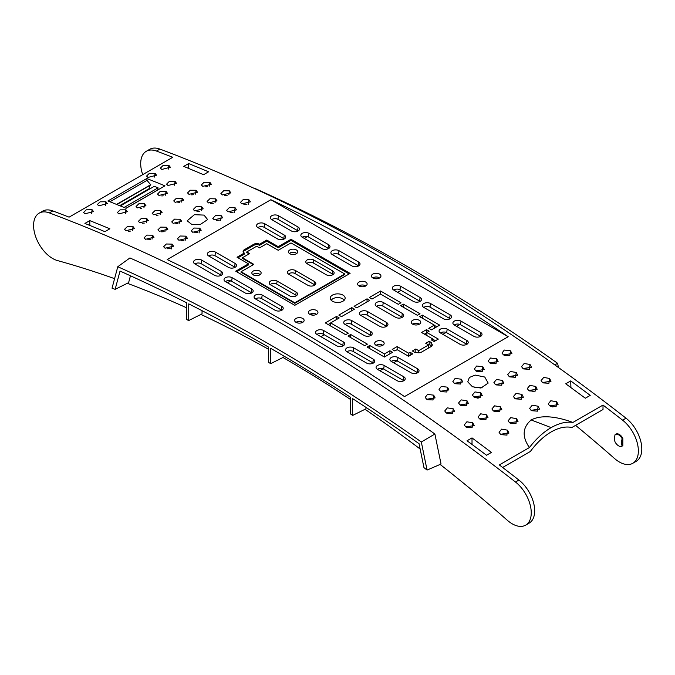 <?xml version="1.0" encoding="UTF-8"?>
<svg xmlns="http://www.w3.org/2000/svg" width="675" height="675" viewBox="0 0 675 675"><rect width="100%" height="100%" fill="white"/><g stroke="black" fill="none" stroke-linecap="round" stroke-linejoin="round"><path stroke-width="1.01" d="M350.713 414.096L350.722 413.252L350.73 414.113A1264.3 729.945 60 0 1 352.654 415.42L352.654 398.655A1887.756 1089.897 60 0 1 419.065 443.711L423.959 467.64A1264.3 729.945 60 0 1 427.064 470.07L441.037 464.037L434.894 434.017A1893.071 1092.968 60 0 0 129.929 257.951L117.779 266.735A1891.797 1092.234 60 0 1 421.318 441.99L434.894 434.017M344.739 273.949L344.739 274.506L294.806 303.337L294.806 302.78L344.739 273.949L290.993 242.916L278.218 250.29L266.785 243.692L259.546 247.868L256.686 246.223L246.772 251.944L249.632 253.597L242.384 257.774L242.384 258.323L253.344 264.651M294.806 302.78L241.051 271.755L253.825 264.381L242.384 257.774M241.051 271.755L241.051 272.303L294.806 303.337M289.811 253.724A4.641 2.675 180 0 1 288.487 252.163A4.641 2.675 180 0 1 293.085 249.159A4.641 2.675 180 0 1 297.692 252.163A4.641 2.675 180 0 1 294.595 254.365A4.641 2.675 180 0 1 289.811 253.724M253.209 274.852A4.641 2.675 180 0 1 251.893 273.299A4.641 2.675 180 0 1 256.492 270.287A4.641 2.675 180 0 1 261.09 273.299A4.641 2.675 180 0 1 257.993 275.493A4.641 2.675 180 0 1 253.209 274.852M296.173 292.089A4.641 2.675 180 0 1 297.498 294.317A4.641 2.675 180 0 1 294.401 296.511A4.641 2.675 180 0 1 289.617 295.869L270.557 284.867A4.641 2.675 180 0 1 269.232 283.306A4.641 2.675 180 0 1 271.797 280.572A4.641 2.675 180 0 1 277.113 281.078L296.173 292.089L295.76 295.076L276.699 284.074A4.042 2.337 0 0 0 270.236 284.664M314.474 281.526A4.641 2.675 180 0 1 315.799 283.753A4.641 2.675 180 0 1 312.702 285.947A4.641 2.675 180 0 1 307.918 285.306L288.858 274.303A4.641 2.675 180 0 1 287.533 272.742A4.641 2.675 180 0 1 290.098 270.008A4.641 2.675 180 0 1 295.414 270.515L314.474 281.526L314.052 284.512L294.992 273.51A4.042 2.337 0 0 0 288.537 274.101M332.775 270.962A4.641 2.675 180 0 1 334.091 273.189A4.641 2.675 180 0 1 330.995 275.383A4.641 2.675 180 0 1 326.211 274.742L307.15 263.739A4.641 2.675 180 0 1 305.834 262.178A4.641 2.675 180 0 1 308.391 259.445A4.641 2.675 180 0 1 313.715 259.951L332.775 270.962L332.353 273.949L313.293 262.946A4.042 2.337 0 0 0 306.83 263.537M243.219 251.944A4.042 2.337 0 0 1 244.291 250.847L253.825 245.337A4.042 2.337 0 0 1 259.546 245.337L266.785 241.161L278.218 247.759L290.993 240.393L349.127 273.949M238.005 257.774L244.291 254.146L244.291 253.041L237.052 257.226L248.484 263.832L248.484 264.929L236.672 271.755M249.151 253.868L246.772 252.492L246.772 251.944M412.678 324.194A4.733 2.734 180 0 1 411.328 322.599A4.733 2.734 180 0 1 413.944 319.807A4.733 2.734 180 0 1 419.369 320.33A4.733 2.734 180 0 1 420.719 322.599A4.733 2.734 180 0 1 417.563 324.844A4.733 2.734 180 0 1 412.678 324.194M402.317 313.453A4.733 2.734 180 0 1 403.667 315.723A4.733 2.734 180 0 1 400.503 317.967A4.733 2.734 180 0 1 395.618 317.317L376.557 306.315A4.733 2.734 180 0 1 375.216 304.72A4.733 2.734 180 0 1 377.823 301.927A4.733 2.734 180 0 1 383.257 302.451L402.317 313.453L401.811 317.048A4.016 2.32 0 0 1 402.258 317.351M386.589 322.532A4.733 2.734 180 0 1 387.939 324.802A4.733 2.734 180 0 1 384.775 327.046A4.733 2.734 180 0 1 379.898 326.396L360.821 315.402A4.733 2.734 180 0 1 359.488 313.799A4.733 2.734 180 0 1 362.104 311.006A4.733 2.734 180 0 1 367.529 311.529L386.606 322.523L386.083 326.118A4.016 2.32 0 0 1 386.53 326.43M376.085 345.322A4.733 2.734 180 0 1 374.735 343.727A4.733 2.734 180 0 1 379.434 340.656A4.733 2.734 180 0 1 384.126 343.727A4.733 2.734 180 0 1 380.962 345.971A4.733 2.734 180 0 1 376.085 345.322M370.862 331.611A4.733 2.734 180 0 1 372.212 333.88A4.733 2.734 180 0 1 369.056 336.125A4.733 2.734 180 0 1 364.171 335.475L345.111 324.464A4.733 2.734 180 0 1 343.761 322.878A4.733 2.734 180 0 1 346.376 320.085A4.733 2.734 180 0 1 351.802 320.608L370.862 331.611L370.364 335.205L351.304 324.194A4.016 2.32 0 0 0 345.17 324.506M508.191 336.732L404.502 396.596C325.274 342.984 246.172 297.312 167.189 259.588L270.877 199.724L508.191 336.732C429.207 282.977 350.106 237.313 270.877 199.724M259.546 245.337L259.546 244.24A4.042 2.337 180 0 0 253.825 244.24L244.291 249.742A4.042 2.337 180 0 0 243.11 251.395A4.042 2.337 180 0 0 244.291 253.041M259.546 244.24L266.785 240.055L278.218 246.662L290.993 239.288L350.08 273.4L294.806 305.311L235.718 271.198L248.484 263.832M400.967 302.78L380.573 291.009L369.326 297.498L372.001 299.042L380.573 294.089L398.301 304.324L400.967 302.78M221.29 271.418A4.759 2.742 180 0 1 222.64 273.704A4.759 2.742 180 0 1 219.468 275.957A4.759 2.742 180 0 1 214.557 275.307L194.932 263.967A4.759 2.742 180 0 1 193.573 262.373A4.759 2.742 180 0 1 196.197 259.563A4.759 2.742 180 0 1 201.656 260.086L221.29 271.418L220.784 275.012L201.15 263.68A4.042 2.337 0 0 0 194.974 263.993M235.102 263.444A4.759 2.742 180 0 1 236.461 265.731A4.759 2.742 180 0 1 233.288 267.983A4.759 2.742 180 0 1 228.378 267.325L208.744 255.994A4.759 2.742 180 0 1 207.394 254.391A4.759 2.742 180 0 1 210.018 251.581A4.759 2.742 180 0 1 215.477 252.113L235.102 263.444L234.605 267.038L214.971 255.698A4.042 2.337 0 0 0 208.794 256.019M284.285 235.052A4.759 2.742 180 0 1 285.635 237.338A4.759 2.742 180 0 1 282.462 239.591A4.759 2.742 180 0 1 277.552 238.933L257.926 227.602A4.759 2.742 180 0 1 256.567 225.998A4.759 2.742 180 0 1 259.192 223.197A4.759 2.742 180 0 1 264.651 223.72L284.285 235.052L283.778 238.646L264.144 227.306A4.042 2.337 0 0 0 257.968 227.627M298.097 227.07A4.759 2.742 180 0 1 299.455 229.357A4.759 2.742 180 0 1 296.283 231.609A4.759 2.742 180 0 1 291.372 230.96L271.738 219.62A4.759 2.742 180 0 1 270.388 218.025A4.759 2.742 180 0 1 273.012 215.215A4.759 2.742 180 0 1 278.471 215.738L298.097 227.07L297.599 230.664L277.965 219.333A4.042 2.337 0 0 0 271.789 219.645M328.598 244.679A4.759 2.742 180 0 1 329.948 246.966A4.759 2.742 180 0 1 326.776 249.218A4.759 2.742 180 0 1 321.874 248.56L302.24 237.229A4.759 2.742 180 0 1 300.881 235.634A4.759 2.742 180 0 1 303.514 232.824A4.759 2.742 180 0 1 308.964 233.347L328.598 244.679L328.092 248.273L308.458 236.942A4.042 2.337 0 0 0 302.282 237.254M251.783 289.027A4.759 2.742 180 0 1 253.142 291.313A4.759 2.742 180 0 1 249.961 293.566A4.759 2.742 180 0 1 245.059 292.908L225.425 281.576A4.759 2.742 180 0 1 224.066 279.982A4.759 2.742 180 0 1 226.699 277.172A4.759 2.742 180 0 1 232.149 277.695L251.783 289.027L251.277 292.621L231.643 281.289A4.042 2.337 0 0 0 225.467 281.602M281.821 306.374A4.759 2.742 180 0 1 283.179 308.652A4.759 2.742 180 0 1 279.998 310.913A4.759 2.742 180 0 1 275.096 310.255L255.462 298.924A4.759 2.742 180 0 1 254.112 297.321A4.759 2.742 180 0 1 256.736 294.511A4.759 2.742 180 0 1 262.187 295.034L281.821 306.374L281.315 309.96L261.689 298.628A4.042 2.337 0 0 0 255.513 298.949M358.636 262.027A4.759 2.742 180 0 1 359.994 264.305A4.759 2.742 180 0 1 356.813 266.566A4.759 2.742 180 0 1 351.911 265.908L332.277 254.576A4.759 2.742 180 0 1 330.919 252.973A4.759 2.742 180 0 1 333.551 250.163A4.759 2.742 180 0 1 339.002 250.687L358.636 262.027L358.13 265.613L338.496 254.281A4.042 2.337 0 0 0 332.319 254.602M372.828 277.982A4.759 2.742 180 0 1 371.469 276.387A4.759 2.742 180 0 1 376.194 273.299A4.759 2.742 180 0 1 380.911 276.387A4.759 2.742 180 0 1 377.73 278.64A4.759 2.742 180 0 1 372.828 277.982M359.007 285.964A4.759 2.742 180 0 1 357.649 284.361A4.759 2.742 180 0 1 362.374 281.273A4.759 2.742 180 0 1 367.09 284.361A4.759 2.742 180 0 1 363.918 286.622A4.759 2.742 180 0 1 359.007 285.964M309.833 314.356A4.759 2.742 180 0 1 308.475 312.753A4.759 2.742 180 0 1 309.833 310.466A4.759 2.742 180 0 1 315.284 309.943A4.759 2.742 180 0 1 317.917 312.753A4.759 2.742 180 0 1 314.736 315.006A4.759 2.742 180 0 1 309.833 314.356M296.013 322.329A4.759 2.742 180 0 1 294.663 320.735A4.759 2.742 180 0 1 296.013 318.448A4.759 2.742 180 0 1 301.472 317.925A4.759 2.742 180 0 1 304.096 320.735A4.759 2.742 180 0 1 300.923 322.988A4.759 2.742 180 0 1 296.013 322.329M373.334 359.201A4.759 2.742 180 0 1 374.684 361.488A4.759 2.742 180 0 1 371.512 363.741A4.759 2.742 180 0 1 366.601 363.082L346.975 351.751A4.759 2.742 180 0 1 345.617 350.156A4.759 2.742 180 0 1 348.241 347.347A4.759 2.742 180 0 1 353.7 347.87L373.334 359.201L372.828 362.796L353.194 351.464A4.042 2.337 0 0 0 347.017 351.776M343.288 341.862A4.759 2.742 180 0 1 344.647 344.14A4.759 2.742 180 0 1 341.474 346.402A4.759 2.742 180 0 1 336.563 345.743L316.929 334.412A4.759 2.742 180 0 1 315.579 332.809A4.759 2.742 180 0 1 318.203 329.999A4.759 2.742 180 0 1 323.663 330.522L343.288 341.862L342.79 345.457L323.156 334.117A4.042 2.337 0 0 0 316.98 334.437M420.103 297.515A4.759 2.742 180 0 1 421.462 299.793A4.759 2.742 180 0 1 418.281 302.054A4.759 2.742 180 0 1 413.378 301.396L393.744 290.064A4.759 2.742 180 0 1 392.386 288.461A4.759 2.742 180 0 1 395.018 285.652A4.759 2.742 180 0 1 400.469 286.175L420.103 297.515L419.597 301.109L399.971 289.769A4.042 2.337 0 0 0 393.795 290.09M450.141 314.854A4.759 2.742 180 0 1 451.499 317.14A4.759 2.742 180 0 1 448.327 319.393A4.759 2.742 180 0 1 443.416 318.735L423.782 307.403A4.759 2.742 180 0 1 422.432 305.809A4.759 2.742 180 0 1 425.056 302.999A4.759 2.742 180 0 1 430.515 303.522L450.141 314.854L449.643 318.448L430.009 307.117A4.042 2.337 0 0 0 423.832 307.429M480.642 332.463A4.759 2.742 180 0 1 481.992 334.749A4.759 2.742 180 0 1 478.82 337.002A4.759 2.742 180 0 1 473.917 336.344L454.283 325.012A4.759 2.742 180 0 1 452.925 323.409A4.759 2.742 180 0 1 455.557 320.6A4.759 2.742 180 0 1 461.008 321.131L480.642 332.463L480.136 336.057L460.502 324.717A4.042 2.337 0 0 0 454.326 325.038M466.822 340.445A4.759 2.742 180 0 1 468.18 342.723A4.759 2.742 180 0 1 464.999 344.984A4.759 2.742 180 0 1 460.097 344.326L440.463 332.986A4.759 2.742 180 0 1 439.104 331.391A4.759 2.742 180 0 1 441.737 328.582A4.759 2.742 180 0 1 447.188 329.105L466.822 340.445L466.315 344.031L446.681 332.699A4.042 2.337 0 0 0 440.505 333.02M417.648 368.828A4.759 2.742 180 0 1 418.998 371.115A4.759 2.742 180 0 1 415.825 373.368A4.759 2.742 180 0 1 410.923 372.718L391.289 361.378A4.759 2.742 180 0 1 389.931 359.783A4.759 2.742 180 0 1 392.563 356.974A4.759 2.742 180 0 1 398.014 357.497L417.648 368.828L417.142 372.423L397.507 361.091A4.042 2.337 0 0 0 391.331 361.403M403.827 376.81A4.759 2.742 180 0 1 405.186 379.097A4.759 2.742 180 0 1 402.005 381.35A4.759 2.742 180 0 1 397.102 380.692L377.468 369.36A4.759 2.742 180 0 1 376.11 367.757A4.759 2.742 180 0 1 378.743 364.947A4.759 2.742 180 0 1 384.193 365.479L403.827 376.81L403.321 380.405L383.687 369.065A4.042 2.337 0 0 0 377.511 369.385M332.421 301.202A7.45 4.303 0 0 0 340.107 302.231A7.45 4.303 0 0 0 345.085 298.696A7.45 4.303 0 0 0 340.968 294.3A7.45 4.303 0 0 0 332.421 295.118A7.45 4.303 0 0 0 330.294 298.696A7.45 4.303 0 0 0 332.421 301.202M354.08 306.307L356.746 307.842L369.706 300.367L367.04 298.823L354.08 306.307M341.499 316.651L338.833 315.107L351.793 307.623L354.459 309.167L341.499 316.651M403.253 304.104L400.587 305.648L417.361 315.326L420.027 313.791L403.253 304.104L403.253 307.184M422.314 315.107L419.648 316.651L434.32 325.122L428.794 328.312L431.468 329.856L439.661 325.122L422.314 315.107L422.314 318.187M415.834 352.08L415.834 349L412.408 350.983L415.074 352.527L415.834 352.08A4.042 2.337 180 0 0 421.554 352.08L431.08 346.579A4.042 2.337 180 0 0 432.27 344.933A4.042 2.337 180 0 0 431.08 343.28L431.848 342.841L429.182 341.297L429.182 344.596L418.694 350.654L418.694 352.763M415.834 349L418.694 350.654M429.182 341.297L425.748 343.28L428.608 344.933L428.608 348.013M432.987 339.095L431.468 339.981L434.135 341.516L438.328 339.095L426.887 332.497L429.182 331.172L426.507 329.636L421.554 332.497L432.987 339.095L432.987 340.858M408.594 353.185L410.122 352.299L412.788 353.843L408.594 356.265L397.153 349.658L394.867 350.983L392.2 349.439L397.153 346.579L408.594 353.185L408.594 356.265M384.387 353.953L389.914 350.764L392.58 352.299L384.387 357.033L367.04 347.017L369.706 345.482L384.387 353.953L384.387 357.033M330.64 322.92L348.359 333.155L345.693 334.699L325.299 322.92L336.547 316.432L339.213 317.967L330.64 322.92L330.64 326M367.419 344.157L364.753 345.701L347.979 336.015L350.654 334.479L367.419 344.157M130.452 275.771L128.604 282.665L115.138 289.339L120.032 271.072A1887.756 1089.897 -120 0 1 186.443 302.704L186.443 319.461A1264.3 729.945 60 0 1 188.73 320.541L188.73 303.86A1887.756 1089.897 60 0 1 268.405 347.026L268.405 362.315A1264.3 729.945 60 0 1 270.692 363.639L284.006 356.982L284.006 356.13M365.968 407.379L365.968 408.822L352.654 415.42M202.044 310.694L202.044 313.85L188.73 320.541M440.117 464.434A1262.317 728.798 60 0 1 507.381 520.324A26.958 15.559 60 0 0 525.665 525.142A26.958 15.559 60 0 0 530.364 505.659A26.958 15.559 60 0 0 515.481 482.017A1907.626 1101.372 -120 0 0 49.351 212.903A26.958 15.559 60 0 0 39.167 213.14L42.592 211.157A26.958 15.559 -120 0 1 52.777 210.921L49.351 212.903M114.581 278.657A1262.317 728.798 60 0 0 57.442 260.558A26.958 15.559 60 0 1 36.104 237.87A26.958 15.559 60 0 1 39.167 213.14M127.322 283.306A1262.317 728.798 60 0 1 186.443 307.733M200.914 314.415A1262.317 728.798 60 0 1 268.405 349.203M282.985 357.497A1262.317 728.798 60 0 1 350.57 399.524M365.032 409.286A1262.317 728.798 60 0 1 420.154 449.035M472.019 437.898L491.417 452.436L486.532 455.254A1907.626 1101.372 -120 0 0 467.032 440.775L472.019 437.898L472.019 444.445M515.481 482.017L518.906 480.043A1907.626 1101.372 -120 0 0 499.323 464.932L529.419 447.55C536.33 438.623 543.569 431.983 551.163 427.621C558.942 423.166 566.182 421.445 572.906 422.449L603.011 405.067L603.011 409.531L571.953 427.461L569.793 427.157C564.064 426.532 557.854 428.127 551.163 431.941C543.552 436.447 536.625 442.952 530.373 451.465L502.647 467.471M518.906 480.043A26.958 15.559 60 0 1 533.79 503.685A26.958 15.559 60 0 1 529.09 523.159L525.665 525.142M188.612 163.569A1907.626 1101.372 60 0 1 208.583 171.804L203.597 174.682L183.727 166.387L188.612 163.569L188.755 168.455M156.465 151.057A26.958 15.559 -120 0 0 146.281 151.293L149.715 149.31A26.958 15.559 60 0 1 159.899 149.082L156.465 151.057A1907.626 1101.372 60 0 1 172.766 157.283L69.078 217.148A1907.626 1101.372 -120 0 0 52.777 210.921M146.281 151.293A26.958 15.559 -120 0 0 142.712 174.639M276.725 238.452A1262.317 728.798 60 0 1 279.332 239.583M494.201 362.863A1262.317 728.798 60 0 1 495.475 363.774M512.798 376.363A1262.317 728.798 60 0 1 514.468 377.595M531.335 390.277A1262.317 728.798 60 0 1 533.216 391.719M551.298 405.776A1262.317 728.798 60 0 1 552.926 407.067M575.572 425.368A1262.317 728.798 60 0 1 614.503 458.477A26.958 15.559 -120 0 0 632.779 463.295A26.958 15.559 -120 0 0 637.478 443.821A26.958 15.559 -120 0 0 622.595 420.179A1907.626 1101.372 60 0 0 603.011 405.067M570.721 380.911A1907.626 1101.372 60 0 1 590.22 395.39L585.326 398.216L565.734 383.788L570.721 380.911L570.915 387.577M615.777 434.219A6.742 3.89 60 0 1 615.938 434.118A6.742 3.89 60 0 1 622.831 438.286L622.831 445.686A6.742 3.89 60 0 1 622.671 445.787A6.742 3.89 60 0 1 622.51 445.871M549.577 378.439L550.994 381.274L542.506 382.523L541.088 380.582L543.687 377.443L549.577 378.439L548.918 383.273L543.122 382.902M516.223 372.44L510.342 371.495L507.735 374.608L509.153 376.523L517.632 375.241L516.223 372.44L515.557 377.266L509.811 376.92M521.944 394.394L523.361 397.229L514.865 398.478L513.456 396.537L516.046 393.398L521.944 394.394L521.277 399.229L515.481 398.858M502.403 380.413L496.522 379.477L493.914 382.59L495.332 384.497L503.812 383.223L502.403 380.413L501.736 385.248L495.99 384.902M535.756 386.412L537.173 389.256L528.685 390.496L527.276 388.564L529.867 385.425L535.756 386.412L535.098 391.255L529.301 390.884M530.044 364.458L524.154 363.521L521.556 366.635L522.973 368.542L531.453 367.267L530.035 364.458L529.377 369.293L523.631 368.938M478.254 398.107A10.783 6.227 180 0 1 476.989 398.073M480.592 336.369A4.042 2.337 0 0 0 480.136 336.057M466.779 344.351A4.042 2.337 0 0 0 466.315 344.031M379.814 370.71L383.13 368.795M393.635 362.737L396.951 360.821M459.945 324.447L456.629 326.363M446.124 332.429L442.808 334.344M450.098 318.769A4.042 2.337 0 0 0 449.643 318.448M420.061 301.421A4.042 2.337 0 0 0 419.597 301.109M320.853 336.673L324.211 334.733M397.659 292.326L401.026 290.385M312.66 315.141L310.576 313.934M379.51 278.007A4.042 2.337 0 0 0 373.334 277.695A4.042 2.337 0 0 0 372.87 278.007M365.69 285.989A4.042 2.337 0 0 0 359.513 285.668A4.042 2.337 0 0 0 359.058 285.989M307.471 236.52L304.239 238.385M230.656 280.868L227.424 282.732M281.779 310.281A4.042 2.337 0 0 0 281.315 309.96M251.741 292.942A4.042 2.337 0 0 0 251.277 292.621M358.594 265.933A4.042 2.337 0 0 0 358.13 265.613M328.548 248.594A4.042 2.337 0 0 0 328.092 248.273M296.688 253.522A4.042 2.337 0 0 0 290.225 252.931A4.042 2.337 0 0 0 289.491 253.522M296.494 295.667A4.042 2.337 0 0 0 295.76 295.076M333.096 274.539A4.042 2.337 0 0 0 332.353 273.949M314.795 285.103A4.042 2.337 0 0 0 314.052 284.512M260.094 274.649A4.042 2.337 0 0 0 253.631 274.058A4.042 2.337 0 0 0 252.889 274.649M298.055 230.985A4.042 2.337 0 0 0 297.599 230.664M284.234 238.958A4.042 2.337 0 0 0 283.778 238.646M246.957 204.23L243.886 204.398M233.137 212.203L230.065 212.372M219.316 220.185L216.245 220.354M170.142 248.577L167.071 248.746M183.963 240.595L180.892 240.764M197.783 232.622L194.704 232.782M221.24 275.332A4.042 2.337 0 0 0 220.784 275.012M235.06 267.351A4.042 2.337 0 0 0 234.605 267.038M177.989 223.695L175.407 223.864M144.307 223.104L142.417 223.239M150.348 239.65L147.766 239.819M130.486 231.086L128.596 231.221M164.168 231.677L161.587 231.837M158.127 215.131L156.229 215.266M149.58 185.633L149.453 188.477A1896.843 1095.145 60 0 1 150.12 188.738M149.453 188.477L119.669 205.672M89.809 220.607L84.923 223.433A1907.626 1101.372 -120 0 1 104.895 231.668L109.89 228.783L89.809 220.607L89.809 225.416M141.674 208.254L140.231 208.373M144.501 203.808L145.935 205.732L137.43 207.892L136.055 206.516L138.822 203.799L144.501 203.808L143.961 207.605M125.921 209.815L120.108 209.849L117.408 212.524L118.842 213.899L127.347 211.722L125.921 209.815L125.373 213.587M179.66 202.694L177.77 202.829M227.163 195.303L224.581 195.472M207.301 186.739L205.403 186.874M193.48 194.712L191.59 194.847M213.342 203.285L210.76 203.453M199.522 211.267L196.948 211.427M182.242 198.239L176.428 198.214L173.728 200.914L175.162 202.323L183.668 200.205L182.242 198.239L181.685 202.095M222.345 194.948L230.842 192.881L229.407 190.865L223.695 190.747L220.902 193.514L222.345 194.948M202.804 186.368L211.3 184.25L209.874 182.284L204.061 182.258L201.369 184.958L202.804 186.368M196.062 190.266L190.24 190.232L187.549 192.932L188.983 194.349L197.488 192.223L196.062 190.266L195.505 194.113M215.595 198.847L209.883 198.728L207.082 201.496L208.524 202.93L217.021 200.863L215.595 198.847L215.03 202.762M201.774 206.828L196.062 206.702L193.261 209.469L194.704 210.904L203.2 208.837L201.774 206.828L201.209 210.735M163.215 195.826L161.772 195.936M158.963 195.463L167.468 193.295L166.042 191.379L160.211 191.396L157.528 194.088L158.963 195.463M168.016 185.507L176.521 183.33L175.095 181.423L169.282 181.457L166.582 184.132L168.016 185.507M92.095 209.714L86.282 209.807L83.573 212.456L85.016 213.798L93.521 211.57L92.095 209.714L91.555 213.427M105.907 201.732L100.103 201.825L97.386 204.483L98.828 205.824L107.342 203.597L105.907 201.732L105.376 205.453M148.011 177.432L156.516 175.205L155.09 173.348L149.276 173.433L146.568 176.091L148.011 177.432M161.823 169.45L170.336 167.223L168.902 165.367L163.097 165.459L160.38 168.109L161.823 169.45M109.932 201.766L147.023 180.352L150.812 184.925L116.851 204.533M150.778 184.672L116.572 204.415M120.327 205.943L154.297 186.325L158.068 187.844L124.082 207.47M126.023 208.263L157.748 189.945L158.068 187.844M173.163 223.341L181.659 221.273L180.233 219.257L174.521 219.139L171.728 221.906L173.163 223.341M146.88 218.658L141.202 218.582L138.375 221.332L139.809 222.742L148.306 220.615L146.88 218.658L146.332 222.505M145.53 239.296L154.027 237.229L152.601 235.212L146.888 235.094L144.087 237.862L145.53 239.296M133.068 226.631L127.381 226.564L124.554 229.306L125.989 230.715L134.494 228.597L133.068 226.631L132.511 230.487M159.351 231.323L167.847 229.247L166.413 227.239L160.709 227.121L157.908 229.88L159.351 231.323M160.701 210.676L155.022 210.608L152.196 213.351L153.63 214.76L162.127 212.642L160.701 210.676L160.152 214.532M200.197 224.547L191.641 224.336L187.178 220.793L194.4 214.692L204.01 215.097L207.63 219.578L200.197 224.547M165.063 248.214L173.551 246.206L172.125 244.131L166.32 243.996L163.628 246.746L165.063 248.214M178.883 240.241L187.372 238.233L185.946 236.157L180.141 236.014L177.449 238.764L178.883 240.241M192.704 232.259L201.192 230.251L199.766 228.175L193.953 228.04L191.27 230.791L192.704 232.259M248.94 199.783L243.135 199.648L240.443 202.399L241.878 203.867L250.366 201.859L248.94 199.783L248.257 204.593M235.128 207.765L229.314 207.622L226.623 210.372L228.057 211.849L236.545 209.841L235.119 207.765L234.436 212.574M221.307 215.738L215.494 215.603L212.802 218.354L214.237 219.822L222.725 217.814L221.307 215.747L220.615 220.548M302.695 322.355A4.042 2.337 0 0 0 296.519 322.043A4.042 2.337 0 0 0 296.063 322.355M316.516 314.381A4.042 2.337 0 0 0 310.34 314.061A4.042 2.337 0 0 0 309.876 314.381M373.283 363.116A4.042 2.337 0 0 0 372.828 362.796M343.246 345.769A4.042 2.337 0 0 0 342.79 345.457M330.64 323.139L328.16 324.574M336.547 319.511L336.547 316.432M426.507 329.636L426.507 332.935L424.415 334.142M436.801 326.776L434.32 325.342M370.803 335.509A4.016 2.32 0 0 0 370.364 335.205M401.811 317.048L382.75 306.037A4.016 2.32 0 0 0 376.616 306.349M386.083 326.101L367.04 315.107A4.016 2.32 0 0 0 360.88 315.436M382.717 345.355A4.016 2.32 0 0 0 382.269 345.052A4.016 2.32 0 0 0 376.144 345.355M419.31 324.228A4.016 2.32 0 0 0 418.871 323.924A4.016 2.32 0 0 0 412.737 324.228M429.182 344.596L431.08 345.701M435.468 340.748L432.987 339.314M410.122 352.299L410.122 355.387M350.654 337.559L350.654 334.479M389.914 350.764L389.914 353.843M397.153 349.658L397.153 346.579M431.08 343.28L431.08 346.579M426.887 332.497L426.887 335.576M369.706 348.562L369.706 345.482M351.793 310.702L351.793 307.623M367.04 301.902L367.04 298.823M344.132 300.324A6.742 3.89 0 0 0 332.927 298.713A6.742 3.89 0 0 0 331.248 300.324M454.975 383.704L460.645 384.016M441.155 391.686L446.825 391.989M427.334 399.659L433.004 399.971L433.696 395.162L427.494 394.394L425.225 397.381L426.625 399.246L435.105 397.913L433.688 395.162M490.328 363.293L495.998 363.597M504.149 355.312L509.819 355.624L510.502 350.814L504.301 350.047L502.04 353.033L503.44 354.898L511.92 353.565L510.502 350.814M476.508 371.267L482.178 371.579M403.785 380.717A4.042 2.337 0 0 0 403.321 380.405M417.597 372.743A4.042 2.337 0 0 0 417.142 372.423M489.62 362.88L498.099 361.547L496.682 358.796L490.489 358.02L488.219 361.007L489.62 362.872M482.87 366.77L476.668 366.002L474.398 368.989L475.799 370.853L484.279 369.52L482.87 366.77L482.203 371.596M453.229 408.805L447.348 407.869L444.741 410.982L446.158 412.889L454.638 411.615L453.229 408.805L452.562 413.64L446.816 413.286M500.403 406.831L494.513 405.835L491.915 408.974L493.332 410.915L501.812 409.666L500.403 406.831L499.736 411.666L493.948 411.294M480.862 392.85L474.981 391.913L472.382 395.027L473.799 396.934L482.279 395.651L480.862 392.85L480.203 397.685L474.458 397.33M467.049 400.832L461.16 399.887L458.561 403L459.979 404.916L468.458 403.633L467.049 400.832L466.383 405.658L460.637 405.312M486.582 414.804L480.693 413.817L478.094 416.956L479.512 418.888L488 417.648L486.582 414.804L485.924 419.648L480.127 419.276M472.762 422.786L466.872 421.791L464.282 424.929L465.691 426.87L474.179 425.621L472.762 422.786L472.103 427.621L466.307 427.25M537.578 411.159L531.655 410.695M556.175 406.721L550.226 406.24M538.144 406.232L532.246 405.194L529.656 408.358L531.065 410.324L539.502 409.126L538.144 406.232L537.477 411.083M556.723 401.785L550.825 400.731L548.235 403.903L549.644 405.869L558.082 404.688L556.723 401.785L556.065 406.637M572.906 422.449C559.499 417.462 542.649 413.944 531.183 419.943C522.475 427.477 521.885 436.674 529.419 447.55M159.899 149.082A1907.626 1101.372 60 0 1 626.029 418.196A26.958 15.559 60 0 1 640.913 441.838A26.958 15.559 60 0 1 636.213 461.32L632.779 463.295M622.831 445.686L622.148 446.082A13.103 7.56 -60 0 1 622.148 438.682L622.831 438.286M558.47 367.529L557.601 363.302L554.799 364.897M557.601 363.302A1891.797 1092.234 -120 0 0 254.062 188.055L253.792 188.173M622.148 446.082A6.742 3.89 60 0 1 621.987 446.183A6.742 3.89 60 0 1 615.094 442.015A13.103 7.56 120 0 1 614.722 436.303A13.103 7.56 120 0 1 615.094 434.616A6.742 3.89 60 0 1 615.246 434.514A6.742 3.89 60 0 1 622.148 438.682M516.046 423.596L510.106 423.132M507.001 435.113L501.044 434.632M509.524 422.752L518.012 421.571L516.603 418.669L510.705 417.631L508.115 420.795L509.524 422.752M500.47 434.261L508.958 433.088L507.549 430.177L501.652 429.123L499.061 432.295L500.47 434.261M482.136 387.838A8.083 4.666 0 0 0 474.812 387.619M480.98 388.041L472.432 386.758L467.775 381.864L469.353 377.468L475.183 375.089L484.751 377.03L488.168 383.079L480.98 388.041M454.258 383.29L462.746 381.957L461.329 379.207L455.127 378.439L452.858 381.417L454.267 383.29M440.446 391.272L448.926 389.939L447.508 387.188L441.307 386.412L439.045 389.399L440.446 391.264M115.138 289.339A1264.3 729.945 60 0 0 112.033 288.183L117.779 266.735M421.318 441.99L427.064 470.07M270.692 363.639L270.692 348.351A1887.756 1089.897 60 0 1 350.73 397.415L350.73 414.113M266.785 241.161L266.785 240.055M290.993 240.393L290.993 239.288M278.218 246.662L278.218 247.759M147.023 180.352L146.804 178.521L107.924 200.964A1907.626 1101.372 60 0 1 126.082 208.288L164.962 185.844A1907.626 1101.372 -120 0 0 146.804 178.521M434.32 325.122L434.32 328.202M380.573 294.089L380.573 291.009M338.496 254.281L339.002 250.687M308.458 236.942L308.964 233.347M276.699 284.074L277.113 281.078M313.293 262.946L313.715 259.951M294.992 273.51L295.414 270.515M261.689 298.628L262.187 295.034M231.643 281.289L232.149 277.695M201.15 263.68L201.656 260.086M214.971 255.698L215.477 252.113M229.407 190.873L228.85 194.78M209.874 182.284L209.326 186.14M165.493 195.176L166.042 191.379M175.095 181.423L174.555 185.203M155.09 173.348L154.55 177.061M168.902 165.367L168.37 169.079M180.233 219.257L179.677 223.172M152.601 235.221L152.035 239.127M166.413 227.239L165.856 231.154M172.133 244.139L171.442 248.94M185.38 240.131L185.954 236.157M199.083 232.985L199.766 228.175M277.965 219.333L278.471 215.738M264.144 227.306L264.651 223.72M382.75 306.037L383.257 302.451M367.023 315.115L367.529 311.521M351.304 324.194L351.802 320.608M353.194 351.464L353.7 347.87M323.156 334.117L323.663 330.522M430.009 307.117L430.515 303.522M399.971 289.769L400.469 286.175M383.687 369.065L384.193 365.479M397.507 361.091L398.014 357.497M496.682 358.796L496.024 363.614M551.163 427.621L530.989 419.892M626.029 418.196L622.595 420.179M516.603 418.669L515.936 423.52M507.549 430.177L506.883 435.029M460.671 384.033L461.329 379.207M446.85 392.006L447.517 387.188M460.502 324.717L461.008 321.131M446.681 332.699L447.188 329.105M244.291 250.847L244.291 249.742M253.825 244.24L253.825 245.337M621.987 446.183L622.671 445.787M615.246 434.514L615.938 434.118M350.57 413.75L350.57 397.313"/></g></svg>
